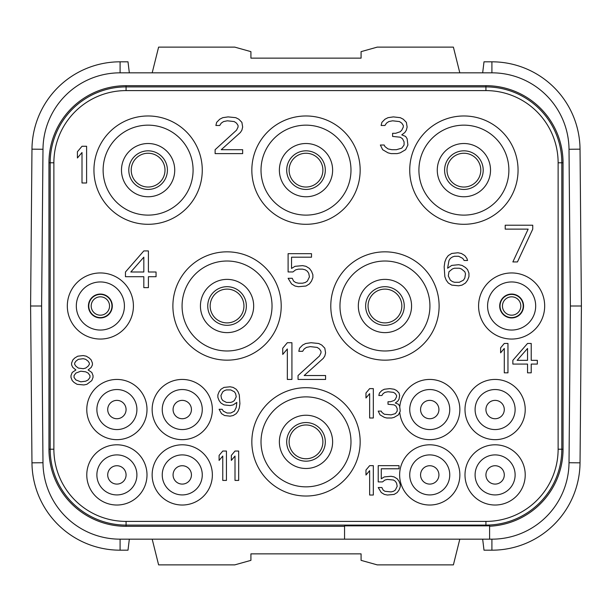 <?xml version="1.0" encoding="UTF-8"?>
<svg xmlns="http://www.w3.org/2000/svg" width="612" height="612" viewBox="0 0 612 612"><rect width="100%" height="100%" fill="white"/><g stroke="black" fill="none" stroke-linecap="round" stroke-linejoin="round"><path stroke-width="0.92" d="M390.456 401.747L388.008 401.747L388.008 404.249L394.128 404.869L395.964 406.123L397.188 408.617L397.188 411.119L395.352 413.62L391.068 414.867L384.336 414.248L381.888 412.373L381.276 411.119L378.216 411.119L380.052 414.867L384.336 417.369L386.784 417.996L391.68 417.996L394.128 417.369L398.412 414.867L400.248 411.119L399.636 406.123L398.412 404.249L395.352 402.994L397.8 401.12L399.024 399.246L399.636 395.497L399.024 392.996L396.576 390.494L394.128 389.247L389.844 388.62L384.336 389.247L381.888 390.494L379.44 392.996L378.828 395.497L381.888 395.497L383.112 393.623L384.948 392.368L388.008 391.749L393.516 392.368L395.352 393.623L396.576 395.497L396.576 396.744L395.352 399.246L394.128 400.493L390.456 401.747M126.072 521.401A72.193 72.193 0 0 1 53.879 449.208L53.879 162.792A72.193 72.193 0 0 1 126.072 90.599L485.928 90.599A72.193 72.193 0 0 1 558.121 162.792L558.121 449.208A72.193 72.193 0 0 1 485.928 521.401L126.072 521.401L126.072 525.104A75.896 75.896 0 0 1 50.176 449.208L50.176 162.792A75.896 75.896 0 0 1 126.072 86.896L485.928 86.896A75.896 75.896 0 0 1 561.824 162.792L561.824 449.208A75.896 75.896 0 0 1 485.928 525.104L126.072 525.104L126.072 526.32L344.556 526.32M464.998 474.912A30.11 30.11 0 0 0 495.108 505.022A30.11 30.11 0 0 0 525.218 474.912A30.11 30.11 0 0 0 495.108 444.802A30.11 30.11 0 0 0 464.998 474.912M459.857 474.912A30.11 30.11 0 0 0 429.746 444.802A30.11 30.11 0 0 0 399.636 474.912A30.11 30.11 0 0 0 429.746 505.022A30.11 30.11 0 0 0 459.857 474.912M525.218 409.55A30.11 30.11 0 0 0 495.108 379.44A30.11 30.11 0 0 0 464.998 409.55A30.11 30.11 0 0 0 495.108 439.661A30.11 30.11 0 0 0 525.218 409.55M152.143 474.912A30.11 30.11 0 0 1 182.254 444.802A30.11 30.11 0 0 1 212.364 474.912A30.11 30.11 0 0 1 182.254 505.022A30.11 30.11 0 0 1 152.143 474.912M152.143 409.55A30.11 30.11 0 0 1 182.254 379.44A30.11 30.11 0 0 1 212.364 409.55A30.11 30.11 0 0 1 182.254 439.661A30.11 30.11 0 0 1 152.143 409.55M86.782 409.55A30.11 30.11 0 0 1 116.892 379.44A30.11 30.11 0 0 1 147.002 409.55A30.11 30.11 0 0 1 116.892 439.661A30.11 30.11 0 0 1 86.782 409.55M478.584 306A33.048 33.048 0 0 0 511.632 339.048A33.048 33.048 0 0 0 544.68 306A33.048 33.048 0 0 0 511.632 272.952A33.048 33.048 0 0 0 478.584 306M67.32 306A33.048 33.048 0 0 0 100.368 339.048A33.048 33.048 0 0 0 133.416 306A33.048 33.048 0 0 0 100.368 272.952A33.048 33.048 0 0 0 67.32 306M360.162 441.864A54.162 54.162 0 0 0 306 387.702A54.162 54.162 0 0 0 251.838 441.864A54.162 54.162 0 0 0 306 496.026A54.162 54.162 0 0 0 360.162 441.864M281.214 306A54.162 54.162 0 0 0 227.052 251.838A54.162 54.162 0 0 0 172.89 306A54.162 54.162 0 0 0 227.052 360.162A54.162 54.162 0 0 0 281.214 306M439.11 306A54.162 54.162 0 0 0 384.948 251.838A54.162 54.162 0 0 0 330.786 306A54.162 54.162 0 0 0 384.948 360.162A54.162 54.162 0 0 0 439.11 306M202.266 170.136A54.162 54.162 0 0 0 148.104 115.974A54.162 54.162 0 0 0 93.942 170.136A54.162 54.162 0 0 0 148.104 224.298A54.162 54.162 0 0 0 202.266 170.136M360.162 170.136A54.162 54.162 0 0 0 306 115.974A54.162 54.162 0 0 0 251.838 170.136A54.162 54.162 0 0 0 306 224.298A54.162 54.162 0 0 0 360.162 170.136M518.058 170.136A54.162 54.162 0 0 0 463.896 115.974A54.162 54.162 0 0 0 409.734 170.136A54.162 54.162 0 0 0 463.896 224.298A54.162 54.162 0 0 0 518.058 170.136M86.782 474.912A30.11 30.11 0 0 0 116.892 505.022A30.11 30.11 0 0 0 147.002 474.912A30.11 30.11 0 0 0 116.892 444.802A30.11 30.11 0 0 0 86.782 474.912M399.781 412.542A30.11 30.11 0 0 0 431.246 439.623A30.11 30.11 0 0 0 459.857 409.55A30.11 30.11 0 0 0 431.185 379.471A30.11 30.11 0 0 0 399.774 406.682M489.6 526.236A77.112 77.112 0 0 0 563.04 449.208L563.04 162.792A77.112 77.112 0 0 0 485.928 85.68L126.072 85.68A77.112 77.112 0 0 0 48.96 162.792L48.96 449.208A77.112 77.112 0 0 0 126.072 526.32M485.928 525.853L344.556 525.853L344.556 539.172L489.6 539.172L489.6 525.769A76.645 76.645 0 0 1 485.928 525.853L485.928 521.401M344.556 539.172L120.09 539.172A77.112 77.112 0 0 1 42.985 462.733L41.616 306L42.985 149.267A77.112 77.112 0 0 1 120.09 72.828L491.91 72.828A77.112 77.112 0 0 1 569.015 149.267L570.384 306L569.015 462.733A77.112 77.112 0 0 1 491.91 539.172L489.6 539.172L491.91 539.172L491.91 550.188A88.128 88.128 0 0 0 580.031 462.833L581.4 306L570.384 306L569.015 462.733L580.031 462.833M41.616 306L42.985 149.267L31.969 149.167L30.6 306L41.616 306M581.4 306L580.031 149.167A88.128 88.128 0 0 0 491.91 61.812L491.91 72.828L120.09 72.828L120.09 61.812L128 61.812L129.331 72.828M491.91 61.812L484 61.812L482.669 72.828M152.189 72.828L158.607 47.124L234.763 47.124L250.92 51.645L250.92 58.14L361.08 58.14L361.08 51.645L377.237 47.124L453.393 47.124L459.811 72.828M120.09 61.812A88.128 88.128 0 0 0 31.969 149.167M30.6 306L31.969 462.833A88.128 88.128 0 0 0 120.09 550.188L120.09 539.172M120.09 550.188L128 550.188L129.331 539.172M152.189 539.172L158.607 564.876L234.763 564.876L250.92 560.355L250.92 553.86L361.08 553.86L361.08 560.355L377.237 564.876L453.393 564.876L459.811 539.172M491.91 550.188L484 550.188L482.669 539.172M480.787 170.136A16.891 16.891 0 0 1 463.896 187.027A16.891 16.891 0 0 1 447.005 170.136A16.891 16.891 0 0 1 463.896 153.245A16.891 16.891 0 0 1 480.787 170.136A16.891 16.891 0 0 1 463.896 187.027A16.891 16.891 0 0 1 447.005 170.136M523.566 306A11.934 11.934 0 0 0 511.632 294.066A11.934 11.934 0 0 0 499.698 306A11.934 11.934 0 0 0 511.632 317.934A11.934 11.934 0 0 0 523.566 306M487.58 306A24.052 24.052 0 0 1 511.632 281.948A24.052 24.052 0 0 1 535.684 306A24.052 24.052 0 0 1 511.632 330.052A24.052 24.052 0 0 1 487.58 306M112.302 306A11.934 11.934 0 0 0 100.368 294.066A11.934 11.934 0 0 0 88.434 306A11.934 11.934 0 0 0 100.368 317.934A11.934 11.934 0 0 0 112.302 306M76.316 306A24.052 24.052 0 0 1 100.368 281.948A24.052 24.052 0 0 1 124.42 306A24.052 24.052 0 0 1 100.368 330.052A24.052 24.052 0 0 1 76.316 306M332.622 441.864A26.622 26.622 0 0 1 306 468.486A26.622 26.622 0 0 1 279.378 441.864A26.622 26.622 0 0 1 306 415.242A26.622 26.622 0 0 1 332.622 441.864M350.982 441.864A44.982 44.982 0 0 1 306 486.846A44.982 44.982 0 0 1 261.018 441.864A44.982 44.982 0 0 1 306 396.882A44.982 44.982 0 0 1 350.982 441.864M253.674 306A26.622 26.622 0 0 1 227.052 332.622A26.622 26.622 0 0 1 200.43 306A26.622 26.622 0 0 1 227.052 279.378A26.622 26.622 0 0 1 253.674 306M272.034 306A44.982 44.982 0 0 1 227.052 350.982A44.982 44.982 0 0 1 182.07 306A44.982 44.982 0 0 1 227.052 261.018A44.982 44.982 0 0 1 272.034 306M411.57 306A26.622 26.622 0 0 1 384.948 332.622A26.622 26.622 0 0 1 358.326 306A26.622 26.622 0 0 1 384.948 279.378A26.622 26.622 0 0 1 411.57 306M429.93 306A44.982 44.982 0 0 1 384.948 350.982A44.982 44.982 0 0 1 339.966 306A44.982 44.982 0 0 1 384.948 261.018A44.982 44.982 0 0 1 429.93 306M490.518 170.136A26.622 26.622 0 0 1 463.896 196.758A26.622 26.622 0 0 1 437.274 170.136A26.622 26.622 0 0 1 463.896 143.514A26.622 26.622 0 0 1 490.518 170.136M508.878 170.136A44.982 44.982 0 0 1 463.896 215.118A44.982 44.982 0 0 1 418.914 170.136A44.982 44.982 0 0 1 463.896 125.154A44.982 44.982 0 0 1 508.878 170.136M174.726 170.136A26.622 26.622 0 0 1 148.104 196.758A26.622 26.622 0 0 1 121.482 170.136A26.622 26.622 0 0 1 148.104 143.514A26.622 26.622 0 0 1 174.726 170.136M193.086 170.136A44.982 44.982 0 0 1 148.104 215.118A44.982 44.982 0 0 1 103.122 170.136A44.982 44.982 0 0 1 148.104 125.154A44.982 44.982 0 0 1 193.086 170.136M332.622 170.136A26.622 26.622 0 0 1 306 196.758A26.622 26.622 0 0 1 279.378 170.136A26.622 26.622 0 0 1 306 143.514A26.622 26.622 0 0 1 332.622 170.136M350.982 170.136A44.982 44.982 0 0 1 306 215.118A44.982 44.982 0 0 1 261.018 170.136A44.982 44.982 0 0 1 306 125.154A44.982 44.982 0 0 1 350.982 170.136M438.926 474.912A9.18 9.18 0 0 0 429.746 465.732A9.18 9.18 0 0 0 420.566 474.912A9.18 9.18 0 0 0 429.746 484.092A9.18 9.18 0 0 0 438.926 474.912M449.759 474.912A20.012 20.012 0 0 1 429.746 494.924A20.012 20.012 0 0 1 409.734 474.912A20.012 20.012 0 0 1 429.746 454.9A20.012 20.012 0 0 1 449.759 474.912M504.288 409.55A9.18 9.18 0 0 0 495.108 400.37A9.18 9.18 0 0 0 485.928 409.55A9.18 9.18 0 0 0 495.108 418.73A9.18 9.18 0 0 0 504.288 409.55M515.12 409.55A20.012 20.012 0 0 1 495.108 429.563A20.012 20.012 0 0 1 475.096 409.55A20.012 20.012 0 0 1 495.108 389.538A20.012 20.012 0 0 1 515.12 409.55M438.926 409.55A9.18 9.18 0 0 0 429.746 400.37A9.18 9.18 0 0 0 420.566 409.55A9.18 9.18 0 0 0 429.746 418.73A9.18 9.18 0 0 0 438.926 409.55M449.759 409.55A20.012 20.012 0 0 1 429.746 429.563A20.012 20.012 0 0 1 409.734 409.55A20.012 20.012 0 0 1 429.746 389.538A20.012 20.012 0 0 1 449.759 409.55M504.288 474.912A9.18 9.18 0 0 0 495.108 465.732A9.18 9.18 0 0 0 485.928 474.912A9.18 9.18 0 0 0 495.108 484.092A9.18 9.18 0 0 0 504.288 474.912M515.12 474.912A20.012 20.012 0 0 1 495.108 494.924A20.012 20.012 0 0 1 475.096 474.912A20.012 20.012 0 0 1 495.108 454.9A20.012 20.012 0 0 1 515.12 474.912M173.074 474.912A9.18 9.18 0 0 1 182.254 465.732A9.18 9.18 0 0 1 191.434 474.912A9.18 9.18 0 0 1 182.254 484.092A9.18 9.18 0 0 1 173.074 474.912M162.241 474.912A20.012 20.012 0 0 0 182.254 494.924A20.012 20.012 0 0 0 202.266 474.912A20.012 20.012 0 0 0 182.254 454.9A20.012 20.012 0 0 0 162.241 474.912M173.074 409.55A9.18 9.18 0 0 1 182.254 400.37A9.18 9.18 0 0 1 191.434 409.55A9.18 9.18 0 0 1 182.254 418.73A9.18 9.18 0 0 1 173.074 409.55M162.241 409.55A20.012 20.012 0 0 0 182.254 429.563A20.012 20.012 0 0 0 202.266 409.55A20.012 20.012 0 0 0 182.254 389.538A20.012 20.012 0 0 0 162.241 409.55M107.712 409.55A9.18 9.18 0 0 1 116.892 400.37A9.18 9.18 0 0 1 126.072 409.55A9.18 9.18 0 0 1 116.892 418.73A9.18 9.18 0 0 1 107.712 409.55M96.88 409.55A20.012 20.012 0 0 0 116.892 429.563A20.012 20.012 0 0 0 136.904 409.55A20.012 20.012 0 0 0 116.892 389.538A20.012 20.012 0 0 0 96.88 409.55M107.712 474.912A9.18 9.18 0 0 1 116.892 465.732A9.18 9.18 0 0 1 126.072 474.912A9.18 9.18 0 0 1 116.892 484.092A9.18 9.18 0 0 1 107.712 474.912M96.88 474.912A20.012 20.012 0 0 0 116.892 494.924A20.012 20.012 0 0 0 136.904 474.912A20.012 20.012 0 0 0 116.892 454.9A20.012 20.012 0 0 0 96.88 474.912M322.891 170.136A16.891 16.891 0 0 1 306 187.027A16.891 16.891 0 0 1 289.109 170.136A16.891 16.891 0 0 1 306 153.245A16.891 16.891 0 0 1 322.891 170.136M401.839 306A16.891 16.891 0 0 1 384.948 322.891A16.891 16.891 0 0 1 368.057 306A16.891 16.891 0 0 1 384.948 289.109A16.891 16.891 0 0 1 401.839 306M91.188 306A9.18 9.18 0 0 1 100.368 296.82A9.18 9.18 0 0 1 109.548 306A9.18 9.18 0 0 1 100.368 315.18A9.18 9.18 0 0 1 91.188 306M322.891 441.864A16.891 16.891 0 0 1 306 458.755A16.891 16.891 0 0 1 289.109 441.864A16.891 16.891 0 0 1 306 424.973A16.891 16.891 0 0 1 322.891 441.864M164.995 170.136A16.891 16.891 0 0 1 148.104 187.027A16.891 16.891 0 0 1 131.213 170.136A16.891 16.891 0 0 1 148.104 153.245A16.891 16.891 0 0 1 164.995 170.136M243.943 306A16.891 16.891 0 0 1 227.052 322.891A16.891 16.891 0 0 1 210.161 306A16.891 16.891 0 0 1 227.052 289.109A16.891 16.891 0 0 1 243.943 306M502.452 306A9.18 9.18 0 0 1 511.632 296.82A9.18 9.18 0 0 1 520.812 306A9.18 9.18 0 0 1 511.632 315.18A9.18 9.18 0 0 1 502.452 306M86.598 182.988L86.598 146.268L82.008 146.268L77.418 151.738L77.418 157.988L82.008 152.518L82.008 182.988L86.598 182.988M215.118 149.703L215.118 153.612L242.658 153.612L242.658 149.703L221.238 149.703L240.363 132.521L241.893 130.172L242.658 127.051L241.893 122.362L238.833 119.233L235.773 117.672L228.123 116.892L222.768 117.672L219.708 119.233L216.648 122.362L215.883 125.483L219.708 125.483L221.238 123.142L223.533 121.581L227.358 120.801L234.243 121.581L236.538 123.142L238.068 125.483L238.068 127.051L236.538 130.172L215.118 149.703M405.603 149.703L407.898 145.021L407.133 138.771L405.603 136.422L401.778 134.862L404.838 132.521L406.368 130.172L407.133 127.051L406.368 122.362L403.308 119.233L400.248 117.672L393.363 116.892L388.008 117.672L384.948 119.233L381.888 122.362L381.123 125.483L384.948 125.483L386.478 123.142L388.773 121.581L392.598 120.801L399.483 121.581L401.778 123.142L403.308 125.483L403.308 127.051L401.778 130.172L400.248 131.733L395.658 133.301L392.598 133.301L392.598 136.422L400.248 137.203L402.543 138.771L404.073 141.892L404.073 145.021L401.778 148.142L396.423 149.703L391.833 149.703L388.008 148.923L384.948 146.582L384.183 145.021L380.358 145.021L382.653 149.703L388.008 152.832L391.068 153.612L397.188 153.612L400.248 152.832L405.603 149.703M143.82 250.92L125.46 272.011L125.46 276.7L143.82 276.7L143.82 287.64L148.41 287.64L148.41 276.7L156.06 276.7L156.06 272.011L148.41 272.011L148.41 250.92L143.82 250.92M130.815 272.011L143.82 257.17L143.82 272.011L130.815 272.011M292.918 271.957L295.673 269.846L298.427 269.142L302.558 269.142L305.312 269.846L307.377 271.254L308.754 273.365L309.442 276.876L307.377 281.099L305.312 282.507L302.558 283.203L298.427 283.203L295.673 282.507L293.607 281.099L292.23 278.284L288.099 278.284L291.542 283.907L294.984 286.018L298.427 286.722L306 286.018L309.442 283.907L311.508 281.099L312.885 277.58L312.885 274.765L311.508 271.254L309.442 268.438L306 266.327L302.558 265.631L294.984 266.327L291.542 268.438L291.542 257.193L311.508 257.193L311.508 253.674L288.099 253.674L288.099 271.957L292.918 271.957M467.568 269.632L465.502 267.52L462.06 265.409L458.618 264.713L451.733 265.409L447.602 268.224L448.978 260.49L450.356 258.379L452.421 256.971L454.487 256.275L458.618 256.275L462.748 258.379L464.126 260.49L467.568 260.49L466.879 258.379L464.814 255.571L461.372 253.46L457.929 252.756L451.733 253.46L448.29 255.571L446.224 258.379L444.848 261.898L444.159 266.817L444.848 276.662L446.224 280.181L448.29 282.989L451.733 285.1L458.618 285.804L462.06 285.1L465.502 282.989L467.568 280.181L468.945 276.662L468.945 273.151L467.568 269.632M464.814 271.743L465.502 273.847L464.814 278.07L463.437 280.181L459.306 282.285L454.487 282.285L452.421 281.589L450.356 280.181L448.29 275.958L448.978 271.743L452.421 268.928L454.487 268.224L459.306 268.224L461.372 268.928L464.814 271.743M532.746 229.125L532.746 225.216L505.206 225.216L505.206 229.125L528.156 229.125L512.856 261.936L517.446 261.936L532.746 229.125M75.888 369.946L72.216 372.448L70.992 375.569L70.992 377.451L72.216 380.572L74.052 382.446L77.112 384.321L83.844 384.948L86.904 384.321L91.8 380.572L93.024 377.451L93.024 375.569L91.8 372.448L88.128 369.946L91.188 367.445L92.412 364.951L92.412 363.069L91.188 359.948L89.352 358.074L86.292 356.199L83.232 355.572L77.724 356.199L74.664 358.074L72.828 359.948L71.604 363.069L71.604 364.951L72.828 367.445L75.888 369.946M80.784 381.819L75.888 379.945L74.052 377.451L74.052 375.569L75.888 373.075L80.784 371.201L85.68 371.821L88.128 373.075L89.964 375.569L89.964 377.451L88.128 379.945L85.68 381.2L80.784 381.819M83.232 358.701L85.68 359.32L88.128 361.195L89.352 363.069L89.352 364.324L88.128 366.198L85.68 368.072L83.232 368.699L78.336 368.072L75.888 366.198L74.664 364.324L74.664 363.069L75.888 361.195L78.336 359.32L83.232 358.701M219.096 409.283L221.544 413.658L224.604 415.533L230.112 416.16L233.172 415.533L236.232 413.658L238.068 411.157L239.292 408.036L239.904 403.66L239.292 394.908L238.068 391.787L236.232 389.286L233.172 387.411L230.112 386.784L223.992 387.411L220.932 389.286L219.096 391.787L217.872 394.908L217.872 397.41L219.096 400.531L220.932 403.033L223.992 404.907L230.112 405.534L233.172 404.907L236.844 402.413L236.232 407.408L234.396 411.157L230.724 413.031L227.052 413.031L223.38 411.157L222.156 409.283L219.096 409.283M236.232 396.783L234.396 400.531L232.56 401.786L230.724 402.413L226.44 402.413L222.768 400.531L221.544 398.657L220.932 395.536L222.768 391.787L224.604 390.533L226.44 389.913L230.724 389.913L234.396 391.787L235.62 393.661L236.232 396.783M226.44 480.42L226.44 451.044L222.768 451.044L219.096 455.42L219.096 460.423L222.768 456.047L222.768 480.42L226.44 480.42M238.68 480.42L238.68 451.044L235.008 451.044L231.336 455.42L231.336 460.423L235.008 456.047L235.008 480.42L238.68 480.42M291.924 379.44L291.924 342.72L287.334 342.72L282.744 348.19L282.744 354.44L287.334 348.97L287.334 379.44L291.924 379.44M298.044 375.531L298.044 379.44L325.584 379.44L325.584 375.531L304.164 375.531L323.289 358.349L324.819 356L325.584 352.879L324.819 348.19L321.759 345.061L318.699 343.5L311.049 342.72L305.694 343.5L302.634 345.061L299.574 348.19L298.809 351.311L302.634 351.311L304.164 348.97L306.459 347.409L310.284 346.629L317.169 347.409L319.464 348.97L320.994 351.311L320.994 352.879L319.464 356L298.044 375.531M373.32 417.996L373.32 388.62L369.648 388.62L365.976 392.996L365.976 397.999L369.648 393.623L369.648 417.996L373.32 417.996M373.32 495.032L373.32 465.656L369.648 465.656L365.976 470.031L365.976 475.034L369.648 470.659L369.648 495.032L373.32 495.032M382.5 481.912L384.948 480.038L387.396 479.41L393.516 480.038L395.352 481.284L396.576 483.159L397.188 486.288L395.352 490.036L393.516 491.283L391.068 491.91L384.948 491.283L383.112 490.036L381.888 487.534L378.216 487.534L381.276 492.538L384.336 494.412L387.396 495.032L394.128 494.412L397.188 492.538L399.024 490.036L400.248 486.907L400.248 484.406L399.024 481.284L397.188 478.783L394.128 476.909L391.068 476.281L384.336 476.909L381.276 478.783L381.276 468.784L399.024 468.784L399.024 465.656L378.216 465.656L378.216 481.912L382.5 481.912M507.96 372.83L507.96 343.454L504.288 343.454L500.616 347.83L500.616 352.833L504.288 348.457L504.288 372.83L507.96 372.83M527.544 343.454L512.856 360.33L512.856 364.079L527.544 364.079L527.544 372.83L531.216 372.83L531.216 364.079L537.336 364.079L537.336 360.33L531.216 360.33L531.216 343.454L527.544 343.454M517.14 360.33L527.544 348.457L527.544 360.33L517.14 360.33M48.96 449.208L53.879 449.208M558.121 449.208L563.04 449.208M563.04 162.792L558.121 162.792M485.928 90.599L485.928 85.68M126.072 85.68L126.072 90.599M53.879 162.792L48.96 162.792M580.031 149.167L569.015 149.267M31.969 462.833L42.985 462.733M483.205 170.136A19.309 19.309 0 0 1 463.896 189.445A19.309 19.309 0 0 1 444.587 170.136A19.309 19.309 0 0 1 463.896 150.827A19.309 19.309 0 0 1 483.205 170.136M325.309 170.136A19.309 19.309 0 0 1 306 189.445A19.309 19.309 0 0 1 286.691 170.136A19.309 19.309 0 0 1 306 150.827A19.309 19.309 0 0 1 325.309 170.136M404.257 306A19.309 19.309 0 0 1 384.948 325.309A19.309 19.309 0 0 1 365.639 306A19.309 19.309 0 0 1 384.948 286.691A19.309 19.309 0 0 1 404.257 306M88.771 306A11.597 11.597 0 0 1 100.368 294.403A11.597 11.597 0 0 1 111.965 306A11.597 11.597 0 0 1 100.368 317.597A11.597 11.597 0 0 1 88.771 306M325.309 441.864A19.309 19.309 0 0 1 306 461.173A19.309 19.309 0 0 1 286.691 441.864A19.309 19.309 0 0 1 306 422.555A19.309 19.309 0 0 1 325.309 441.864M167.413 170.136A19.309 19.309 0 0 1 148.104 189.445A19.309 19.309 0 0 1 128.795 170.136A19.309 19.309 0 0 1 148.104 150.827A19.309 19.309 0 0 1 167.413 170.136M246.361 306A19.309 19.309 0 0 1 227.052 325.309A19.309 19.309 0 0 1 207.743 306A19.309 19.309 0 0 1 227.052 286.691A19.309 19.309 0 0 1 246.361 306M523.229 306A11.597 11.597 0 0 1 511.632 317.597A11.597 11.597 0 0 1 500.035 306A11.597 11.597 0 0 1 511.632 294.403A11.597 11.597 0 0 1 523.229 306"/></g></svg>
